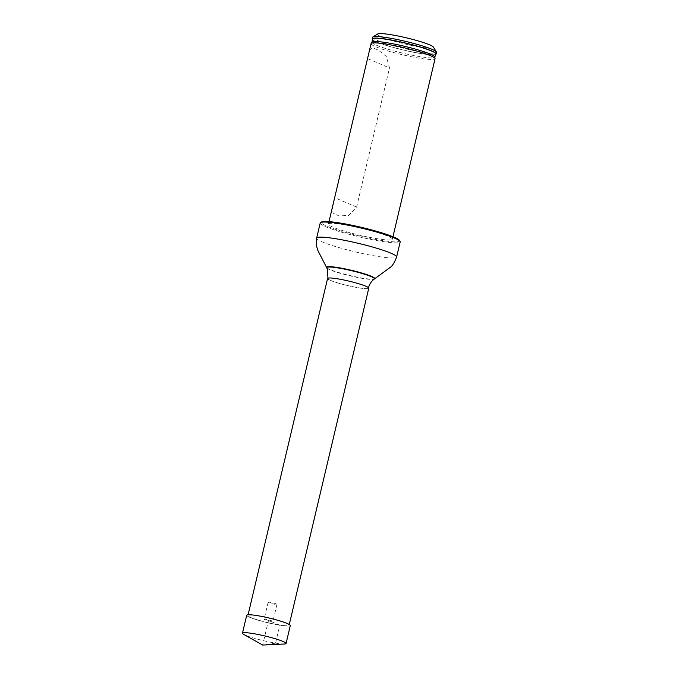 <?xml version="1.0" encoding="UTF-8"?>
<svg xmlns="http://www.w3.org/2000/svg" width="679" height="679" viewBox="0 0 679 679"><rect width="100%" height="100%" fill="white"/><g stroke="black" fill="none" stroke-linecap="round" stroke-linejoin="round"><path stroke-width="0.51" stroke-dasharray="3.4 2.55" d="M368.773 288.202A21.159 2.326 13.3 0 1 347.648 285.596A21.159 2.326 13.3 0 1 327.584 278.466M257.825 615.87A21.159 2.326 13.3 0 1 278.84 620.759A21.159 2.326 13.3 0 1 289.093 625.274A21.159 2.326 13.3 0 1 267.967 622.668A21.159 2.326 13.3 0 1 247.903 615.539A21.159 2.326 13.3 0 1 257.825 615.87M337.709 278.891A20.752 2.275 -166.7 0 0 327.982 278.56A20.752 2.275 -166.7 0 0 347.656 285.545A20.752 2.275 -166.7 0 0 368.374 288.108A20.752 2.275 -166.7 0 0 358.317 283.678A20.752 2.275 -166.7 0 0 337.709 278.891M343.812 224.622A32.864 3.607 -166.7 0 0 328.415 224.095A32.864 3.607 -166.7 0 0 359.564 235.172A32.864 3.607 -166.7 0 0 392.377 239.22A32.864 3.607 -166.7 0 0 376.455 232.201A32.864 3.607 -166.7 0 0 343.812 224.622M399.456 240.391A40.273 4.422 13.3 0 1 359.378 235.961A40.273 4.422 13.3 0 1 321.557 221.974M320.216 223.001A41.096 4.507 -166.7 0 0 359.166 236.844A41.096 4.507 -166.7 0 0 400.194 241.911M372.576 37.277A32.864 3.607 -166.7 0 0 403.725 48.345A32.864 3.607 -166.7 0 0 436.538 52.402M435.901 54.312A32.864 3.607 13.3 0 1 420.759 53.463A32.864 3.607 13.3 0 1 372.287 39.28M377.762 33.95A28.756 3.157 -166.7 0 0 404.769 43.931A28.756 3.157 -166.7 0 0 433.389 47.097M371.073 43.634A32.864 3.607 -166.7 0 0 402.223 54.71A32.864 3.607 -166.7 0 0 435.035 58.759M369.503 50.297L372.211 47.632L378.211 50.008L386.292 56.391L389.517 67.917L356.628 207.044L348.7 215.404L338.982 215.947L333.083 213.113L332.43 207.112M284.416 644.006A22.399 2.461 13.3 0 1 265.939 641.248A22.399 2.461 13.3 0 1 245.611 635.298A22.399 2.461 13.3 0 1 243.693 634.381M290.289 625.554A22.399 2.461 13.3 0 1 274.087 624.154A22.399 2.461 13.3 0 1 249.855 617.364A22.399 2.461 13.3 0 1 246.706 615.25M264.734 619.791A4.524 0.492 13.3 0 1 264.097 619.367A4.524 0.492 13.3 0 1 268.612 619.927A4.524 0.492 13.3 0 1 272.899 621.446A4.524 0.492 13.3 0 1 269.622 621.158A4.524 0.492 13.3 0 1 264.734 619.791M268.774 602.697A4.524 0.492 13.3 0 1 268.137 602.273A4.524 0.492 13.3 0 1 272.652 602.833A4.524 0.492 13.3 0 1 276.939 604.352A4.524 0.492 13.3 0 1 273.671 604.072A4.524 0.492 13.3 0 1 268.774 602.697M275.555 643.14L262.671 645.05L268.494 620.402L279.799 625.198L275.555 643.14M316.643 238.108A41.096 4.507 -166.7 0 0 355.601 251.951A41.096 4.507 -166.7 0 0 396.621 257.01M326.76 267.84A24.512 2.691 -166.7 0 0 349.948 275.835A24.512 2.691 -166.7 0 0 374.265 279.069M326.582 267.475A24.775 2.716 -166.7 0 0 350.016 275.555A24.775 2.716 -166.7 0 0 374.596 278.823M372.084 42.115A32.261 3.539 -166.7 0 0 387.072 48.964A32.261 3.539 -166.7 0 0 419.69 56.586A32.261 3.539 -166.7 0 0 434.815 56.943M372.313 39.34A32.77 3.599 -166.7 0 0 420.691 53.556A32.77 3.599 -166.7 0 0 435.85 54.354M356.628 207.044L334.959 197.844M367.84 58.717L389.517 67.917M289.093 625.274L289.279 624.493M247.903 615.539L248.09 614.758M327.982 278.56L328.084 278.118M368.374 288.108L368.485 287.667M329.001 221.617L328.415 224.095M392.963 236.733L392.377 239.22M268.137 602.273L264.097 619.367M276.939 604.352L272.899 621.446"/><path stroke-width="1.02" d="M248.09 614.758L327.584 278.466A21.159 2.326 13.3 0 1 337.505 278.797A21.159 2.326 13.3 0 1 358.52 283.686A21.159 2.326 13.3 0 1 368.773 288.202L289.279 624.493M320.573 222.576L321.557 221.974A40.273 4.422 13.3 0 1 340.077 223.035A40.273 4.422 13.3 0 1 399.456 240.391L400.067 241.368A41.096 4.507 -166.7 0 0 339.475 223.654A41.096 4.507 -166.7 0 0 320.573 222.576A41.096 4.507 -166.7 0 0 320.216 223.001L316.643 238.108L316.575 246.129L317.814 250.407L326.582 267.475A24.775 2.716 -166.7 0 1 338.142 267.602A24.775 2.716 -166.7 0 1 363.689 273.603A24.775 2.716 -166.7 0 1 374.596 278.823L374.265 279.069A24.512 2.691 -166.7 0 0 363.477 273.9A24.512 2.691 -166.7 0 0 338.201 267.967A24.512 2.691 -166.7 0 0 326.76 267.84L326.582 267.475M316.643 238.108A41.096 4.507 -166.7 0 1 335.901 238.762A41.096 4.507 -166.7 0 1 376.718 248.242A41.096 4.507 -166.7 0 1 396.621 257.01L400.194 241.911A41.096 4.507 -166.7 0 0 400.067 241.368M436.164 53.989L436.538 52.402A32.864 3.607 -166.7 0 0 436.436 51.96A32.864 3.607 -166.7 0 0 387.972 37.803A32.864 3.607 -166.7 0 0 372.864 36.938A32.864 3.607 -166.7 0 0 372.576 37.277L372.202 38.864A32.864 3.607 13.3 0 1 387.599 39.39A32.864 3.607 13.3 0 1 420.242 46.97A32.864 3.607 13.3 0 1 436.164 53.989A32.864 3.607 13.3 0 1 435.96 54.269A32.864 3.607 13.3 0 1 435.901 54.312M436.436 51.96L433.389 47.097A28.756 3.157 -166.7 0 0 390.985 34.705A28.756 3.157 -166.7 0 0 377.762 33.95L372.864 36.938M392.963 236.733L435.035 58.759A32.864 3.607 -166.7 0 0 435.044 58.606A32.864 3.607 -166.7 0 0 418.527 51.57A32.864 3.607 -166.7 0 0 386.47 44.16A32.864 3.607 -166.7 0 0 371.133 43.498A32.864 3.607 -166.7 0 0 371.073 43.634L329.001 221.617M243.693 634.381A22.399 2.461 13.3 0 1 242.462 633.193A22.399 2.461 13.3 0 1 258.665 634.593A22.399 2.461 13.3 0 1 282.905 641.383A22.399 2.461 13.3 0 1 286.054 643.497A22.399 2.461 13.3 0 1 284.416 644.006L262.671 645.05L243.693 634.381M242.462 633.193L246.706 615.25A22.399 2.461 13.3 0 1 269.062 618.017A22.399 2.461 13.3 0 1 290.289 625.554L286.054 643.497M372.084 42.115L372.313 39.34A32.77 3.599 -166.7 0 1 404.981 43.032A32.77 3.599 -166.7 0 1 435.85 54.354L434.815 56.943A32.261 3.539 -166.7 0 0 418.603 50.034A32.261 3.539 -166.7 0 0 387.14 42.769A32.261 3.539 -166.7 0 0 372.084 42.115L371.133 43.498M327.982 278.56L327.371 269.224L326.76 267.84M368.374 288.108C369.334 284.331 371.303 281.318 374.265 279.069M396.621 257.01C394.44 262.697 392.258 266.185 390.069 267.492L374.596 278.823M434.815 56.943L435.044 58.606"/></g></svg>
